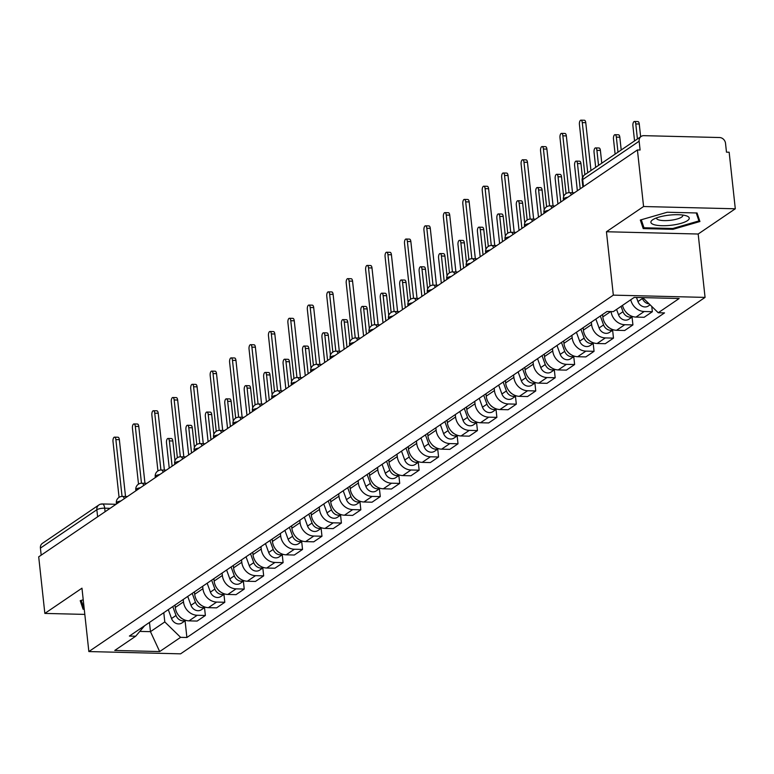 <?xml version="1.0" encoding="UTF-8"?>
<svg xmlns="http://www.w3.org/2000/svg" width="774" height="774" viewBox="0 0 774 774"><rect width="100%" height="100%" fill="white"/><g stroke="black" fill="none" stroke-linecap="round" stroke-linejoin="round"><path stroke-width="1.16" d="M735.3 208.787L643.571 206.523L637.418 149.953L38.7 556.845L44.844 613.414L81.967 588.182L88.855 651.563L180.584 653.837L705.066 297.4L698.177 234.019L735.3 208.787L729.156 152.226L726.476 152.159L725.528 143.354A5.931 5.108 55.8 0 0 719.559 137.53L643.871 135.663A5.931 5.108 55.8 0 0 641.153 136.437A5.931 5.108 55.8 0 0 639.14 141.216L582.706 179.568A5.931 1.587 173.8 0 0 582.154 180.342L582.88 187.018M643.571 206.523L606.439 231.745L613.327 295.136L88.855 651.563M637.418 149.953L640.098 150.021L639.14 141.216M44.844 613.414L84.821 614.401M41.186 555.161L40.412 548.108A5.931 5.108 -124.2 0 1 42.435 543.329L98.869 504.977A5.931 5.108 55.8 0 0 96.847 509.747L40.412 548.108M175.001 605.074L175.263 607.484A13.642 11.755 55.8 0 0 188.991 620.864L197.147 621.067L205.371 615.475L197.215 615.272A13.642 11.755 -124.2 0 1 183.486 601.891L183.225 599.482M204.51 607.609L205.371 615.475M194.438 591.868L194.7 594.277A13.642 11.755 55.8 0 0 208.429 607.658L216.585 607.861L224.799 602.269L216.643 602.066A13.642 11.755 -124.2 0 1 202.923 588.685L202.662 586.276M223.947 594.403L224.799 602.269M213.876 578.662L214.137 581.071A13.642 11.755 55.8 0 0 227.856 594.451L236.012 594.645L244.236 589.062L236.08 588.859A13.642 11.755 -124.2 0 1 222.361 575.479L222.099 573.07M243.384 581.197L244.236 589.062M233.303 565.446L233.574 567.864A13.642 11.755 55.8 0 0 247.293 581.235L255.449 581.438L263.673 575.856L255.517 575.653A13.642 11.755 -124.2 0 1 241.788 562.272L241.527 559.863M262.821 567.99L263.673 575.856M252.74 552.239L253.001 554.648A13.642 11.755 55.8 0 0 266.73 568.029L274.886 568.232L283.11 562.65L274.944 562.446A13.642 11.755 -124.2 0 1 261.225 549.066L260.964 546.657M282.249 554.784L283.11 562.65M272.177 539.033L272.438 541.442A13.642 11.755 55.8 0 0 286.157 554.823L294.313 555.026L302.537 549.443L294.381 549.24A13.642 11.755 -124.2 0 1 280.662 535.86L280.401 533.45M301.686 541.577L302.537 549.443M291.614 525.827L291.875 528.236A13.642 11.755 55.8 0 0 305.595 541.616L313.751 541.819L321.974 536.227L313.818 536.034A13.642 11.755 -124.2 0 1 300.089 522.653L299.828 520.244M321.123 528.371L321.974 536.227M311.042 512.62L311.303 515.029A13.642 11.755 55.8 0 0 325.032 528.41L333.188 528.613L341.411 523.021L333.255 522.818A13.642 11.755 -124.2 0 1 319.527 509.447L319.265 507.028M340.55 515.155L341.411 523.021M330.479 499.414L330.74 501.823A13.642 11.755 55.8 0 0 344.459 515.203L352.625 515.407L360.839 509.814L352.683 509.611A13.642 11.755 -124.2 0 1 338.964 496.231L338.702 493.822M359.987 501.949L360.839 509.814M349.916 486.207L350.177 488.617A13.642 11.755 55.8 0 0 363.896 501.997L372.052 502.2L380.276 496.608L372.12 496.405A13.642 11.755 -124.2 0 1 358.401 483.024L358.139 480.615M379.424 488.742L380.276 496.608M369.343 473.001L369.604 475.41A13.642 11.755 55.8 0 0 383.333 488.791L391.489 488.994L399.713 483.402L391.557 483.199A13.642 11.755 -124.2 0 1 377.828 469.818L377.567 467.409M398.852 475.536L399.713 483.402M388.78 459.795L389.041 462.204A13.642 11.755 55.8 0 0 402.77 475.584L410.926 475.778L419.14 470.195L410.984 469.992A13.642 11.755 -124.2 0 1 397.265 456.612L397.004 454.203M418.289 462.33L419.14 470.195M408.217 446.579L408.478 448.997A13.642 11.755 55.8 0 0 422.198 462.368L430.354 462.571L438.577 456.989L430.421 456.786A13.642 11.755 -124.2 0 1 416.702 443.405L416.441 440.996M437.726 449.123L438.577 456.989M427.645 433.372L427.916 435.781A13.642 11.755 55.8 0 0 441.635 449.162L449.791 449.365L458.014 443.783L449.858 443.579A13.642 11.755 -124.2 0 1 436.13 430.199L435.868 427.79M457.163 435.917L458.014 443.783M447.082 420.166L447.343 422.575A13.642 11.755 55.8 0 0 461.072 435.956L469.228 436.159L477.452 430.576L469.286 430.373A13.642 11.755 -124.2 0 1 455.567 416.993L455.306 414.583M476.591 422.71L477.452 430.576M466.519 406.96L466.78 409.369A13.642 11.755 55.8 0 0 480.499 422.749L488.655 422.952L496.879 417.36L488.723 417.167A13.642 11.755 -124.2 0 1 475.004 403.786L474.743 401.377M496.028 409.504L496.879 417.36M485.956 393.753L486.217 396.162A13.642 11.755 55.8 0 0 499.936 409.543L508.092 409.746L516.316 404.154L508.16 403.951A13.642 11.755 -124.2 0 1 494.441 390.58L494.17 388.161M515.465 396.288L516.316 404.154M505.383 380.547L505.645 382.956A13.642 11.755 55.8 0 0 519.373 396.336L527.529 396.54L535.753 390.947L527.597 390.744A13.642 11.755 -124.2 0 1 513.868 377.364L513.607 374.955M534.892 383.082L535.753 390.947M524.82 367.34L525.082 369.749A13.642 11.755 55.8 0 0 538.801 383.13L546.966 383.333L555.181 377.741L547.024 377.538A13.642 11.755 -124.2 0 1 533.305 364.157L533.044 361.748M554.329 369.875L555.181 377.741M544.257 354.134L544.519 356.543A13.642 11.755 55.8 0 0 558.238 369.924L566.394 370.127L574.618 364.535L566.462 364.331A13.642 11.755 -124.2 0 1 552.742 350.951L552.481 348.542M573.766 356.669L574.618 364.535M563.685 340.928L563.946 343.337A13.642 11.755 55.8 0 0 577.675 356.717L585.831 356.911L594.055 351.328L585.899 351.125A13.642 11.755 -124.2 0 1 572.17 337.745L571.909 335.336M593.194 343.463L594.055 351.328M583.122 327.712L583.383 330.13A13.642 11.755 55.8 0 0 597.112 343.501L605.268 343.704L613.482 338.122L605.326 337.919A13.642 11.755 -124.2 0 1 591.607 324.538L591.346 322.129M612.631 330.256L613.482 338.122M602.559 314.505L602.82 316.914A13.642 11.755 55.8 0 0 616.539 330.295L624.695 330.498L632.919 324.916L624.763 324.712A13.642 11.755 -124.2 0 1 611.073 311.574M632.068 317.05L632.919 324.916M622.528 305.362A13.642 11.755 55.8 0 0 635.976 317.088L644.132 317.292L652.356 311.709L644.2 311.506A13.642 11.755 -124.2 0 1 630.752 299.77M651.785 306.446L652.356 311.709M149.469 622.431L150.466 631.661L164.794 621.928L163.798 612.689M164.794 621.928L180.603 637.341L159.676 651.563L114.745 650.45L135.673 636.228L144.641 625.711M180.603 637.341L186.892 637.495L664.527 312.899L658.239 312.744L679.166 298.512L634.235 297.4L613.308 311.632L607.019 311.477L129.393 636.073L135.673 636.228M705.066 297.4L613.327 295.136M83.234 599.811L80.215 600.682L83.099 609.225L84.26 609.254M698.177 234.019L606.439 231.745M667.246 212.24L640.321 220.039L643.204 228.582L673.003 229.317L699.928 221.519L697.045 212.976L667.246 212.24M139.794 631.4L150.466 631.661L159.676 651.563M185.083 620.816L186.892 637.495M658.239 312.744L642.73 297.613M82.595 604.639L83.099 609.225M672.906 228.465L673.003 229.317M642.701 223.986L643.204 228.582M122.05 496.434L115.868 439.584A3.415 1.471 -88.6 0 0 114.523 437.146L117.996 437.233A3.415 1.471 91.4 0 1 119.351 439.671L125.523 496.511M114.523 437.146A3.415 1.471 -88.6 0 0 113.004 441.528L119.07 497.353M172.786 606.584L176.017 615.475A7.421 6.385 55.8 0 0 185.702 620.322M168.297 609.631L171.528 618.523A7.421 6.385 55.8 0 0 181.948 622.954L185.779 620.342M172.109 466.19L169.361 440.909A3.415 1.471 -88.6 0 0 168.016 438.471A3.415 1.471 -88.6 0 0 166.497 442.854L169.245 468.135M179.375 616.307A7.421 6.385 55.8 0 0 182.151 618.649M168.016 438.471L171.489 438.558A3.415 1.471 91.4 0 1 172.834 440.987L174.982 460.714M141.478 483.228L135.305 426.377A3.415 1.471 -88.6 0 0 133.96 423.939L137.433 424.026A3.415 1.471 91.4 0 1 138.778 426.455L144.961 483.295M133.96 423.939A3.415 1.471 -88.6 0 0 132.441 428.322L138.507 484.147M160.915 470.012L154.742 413.161A3.415 1.471 -88.6 0 0 153.387 410.733L156.87 410.81A3.415 1.471 91.4 0 1 158.215 413.248L164.388 470.089M153.387 410.733A3.415 1.471 -88.6 0 0 151.878 415.116L157.935 470.94M180.352 456.805L174.169 399.955A3.415 1.471 -88.6 0 0 172.825 397.517L176.298 397.604A3.415 1.471 91.4 0 1 177.652 400.042L183.825 456.883M172.825 397.517A3.415 1.471 -88.6 0 0 171.306 401.909L177.372 457.734M84.163 608.422L81.173 600.411M671.745 225.186A19.282 5.137 173.8 0 0 686.625 215.927A19.282 5.137 173.8 0 0 668.388 215.23A19.282 5.137 173.8 0 0 652.975 219.584A19.282 5.137 173.8 0 0 654.165 224.702A19.282 5.137 173.8 0 0 671.745 225.186M656.613 217.881A13.197 3.522 173.8 0 0 656.575 218.268A13.197 3.522 173.8 0 0 670.845 220.251A13.197 3.522 173.8 0 0 682.823 215.424A13.197 3.522 173.8 0 0 682.697 215.046M696.252 212.956L698.932 220.919L672.848 228.485L643.978 227.769L641.278 219.758M698.564 217.475L698.932 220.919M192.223 593.377L195.445 602.269A7.421 6.385 55.8 0 0 205.139 607.116M187.734 596.425L190.965 605.316A7.421 6.385 55.8 0 0 201.375 609.738L205.216 607.135M191.536 452.974L188.798 427.693A3.415 1.471 -88.6 0 0 187.443 425.265A3.415 1.471 -88.6 0 0 185.924 429.647L188.672 454.928M198.812 603.101A7.421 6.385 55.8 0 0 201.588 605.442M187.443 425.265L190.926 425.342A3.415 1.471 91.4 0 1 192.271 427.78L194.409 447.507M211.65 580.161L214.882 589.062A7.421 6.385 55.8 0 0 224.566 593.91M207.171 583.219L210.402 592.11A7.421 6.385 55.8 0 0 220.813 596.531L224.644 593.929M210.973 439.767L208.225 414.487A3.415 1.471 -88.6 0 0 206.881 412.049A3.415 1.471 -88.6 0 0 205.362 416.441L208.109 441.722M218.249 589.894A7.421 6.385 55.8 0 0 221.016 592.236M206.881 412.049L210.354 412.136A3.415 1.471 91.4 0 1 211.708 414.574L213.847 434.291M231.087 566.955L234.319 575.856A7.421 6.385 55.8 0 0 244.004 580.694M226.608 570.003L229.83 578.904A7.421 6.385 55.8 0 0 240.25 583.325L244.081 580.723M230.41 426.561L227.662 401.28A3.415 1.471 -88.6 0 0 226.318 398.842A3.415 1.471 -88.6 0 0 224.799 403.225L227.546 428.506M237.676 576.688A7.421 6.385 55.8 0 0 240.453 579.029M226.318 398.842L229.791 398.929A3.415 1.471 91.4 0 1 231.136 401.367L233.284 421.085M199.779 443.599L193.606 386.748A3.415 1.471 -88.6 0 0 192.262 384.31L195.735 384.397A3.415 1.471 91.4 0 1 197.08 386.836L203.262 443.676M192.262 384.31A3.415 1.471 -88.6 0 0 190.743 388.693L196.809 444.528M219.216 430.392L213.043 373.542A3.415 1.471 -88.6 0 0 211.689 371.104L215.172 371.191A3.415 1.471 91.4 0 1 216.517 373.629L222.689 430.47M211.689 371.104A3.415 1.471 -88.6 0 0 210.18 375.487L216.236 431.312M250.524 553.749L253.756 562.65A7.421 6.385 55.8 0 0 263.441 567.487M246.035 556.796L249.267 565.697A7.421 6.385 55.8 0 0 259.687 570.119L263.518 567.516M249.847 413.355L247.1 388.074A3.415 1.471 -88.6 0 0 245.745 385.636A3.415 1.471 -88.6 0 0 244.236 390.019L246.974 415.299M257.113 563.482A7.421 6.385 55.8 0 0 259.89 565.813M245.745 385.636L249.228 385.723A3.415 1.471 91.4 0 1 250.573 388.161L252.711 407.879M269.952 540.542L273.183 549.443A7.421 6.385 55.8 0 0 282.868 554.281M265.472 543.59L268.704 552.491A7.421 6.385 55.8 0 0 279.114 556.912L282.955 554.31M269.275 400.148L266.527 374.868A3.415 1.471 -88.6 0 0 265.182 372.429A3.415 1.471 -88.6 0 0 263.663 376.812L266.411 402.093M276.55 550.275A7.421 6.385 55.8 0 0 279.327 552.607M265.182 372.429L268.655 372.517A3.415 1.471 91.4 0 1 270.01 374.955L272.148 394.672M238.653 417.186L232.481 360.336A3.415 1.471 -88.6 0 0 231.126 357.898L234.609 357.985A3.415 1.471 91.4 0 1 235.954 360.423L242.127 417.263M231.126 357.898A3.415 1.471 -88.6 0 0 229.607 362.28L235.673 418.105M258.09 403.98L251.908 347.129A3.415 1.471 -88.6 0 0 250.563 344.691L254.036 344.778A3.415 1.471 91.4 0 1 255.391 347.216L261.564 404.057M250.563 344.691A3.415 1.471 -88.6 0 0 249.044 349.074L255.11 404.899M277.518 390.773L271.345 333.923A3.415 1.471 -88.6 0 0 270 331.485L273.474 331.572A3.415 1.471 91.4 0 1 274.818 334.01L281.001 390.851M270 331.485A3.415 1.471 -88.6 0 0 268.481 335.868L274.547 391.692M296.955 377.567L290.782 320.717A3.415 1.471 -88.6 0 0 289.428 318.278L292.911 318.366A3.415 1.471 91.4 0 1 294.255 320.804L300.428 377.644M289.428 318.278A3.415 1.471 -88.6 0 0 287.909 322.661L293.975 378.486M316.392 364.361L310.21 307.51A3.415 1.471 -88.6 0 0 308.865 305.072L312.338 305.159A3.415 1.471 91.4 0 1 313.693 307.588L319.865 364.428M308.865 305.072A3.415 1.471 -88.6 0 0 307.346 309.455L313.412 365.28M335.819 351.144L329.647 294.294A3.415 1.471 -88.6 0 0 328.302 291.866L331.775 291.943A3.415 1.471 91.4 0 1 333.12 294.381L339.302 351.222M328.302 291.866A3.415 1.471 -88.6 0 0 326.783 296.248L332.849 352.073M355.256 337.938L349.084 281.088A3.415 1.471 -88.6 0 0 347.729 278.65L351.212 278.737A3.415 1.471 91.4 0 1 352.557 281.175L358.73 338.015M347.729 278.65A3.415 1.471 -88.6 0 0 346.22 283.042L352.276 338.867M374.693 324.732L368.511 267.881A3.415 1.471 -88.6 0 0 367.166 265.443L370.64 265.53A3.415 1.471 91.4 0 1 371.994 267.968L378.167 324.809M367.166 265.443A3.415 1.471 -88.6 0 0 365.647 269.826L371.714 325.661M289.389 527.336L292.62 536.237A7.421 6.385 55.8 0 0 302.305 541.074M284.909 530.384L288.131 539.284A7.421 6.385 55.8 0 0 298.551 543.706L302.382 541.103M288.712 386.942L285.964 361.661A3.415 1.471 -88.6 0 0 284.619 359.223A3.415 1.471 -88.6 0 0 283.1 363.606L285.848 388.887M295.978 537.069A7.421 6.385 55.8 0 0 298.754 539.401M284.619 359.223L288.092 359.31A3.415 1.471 91.4 0 1 289.437 361.748L291.585 381.466M308.826 514.13L312.057 523.031A7.421 6.385 55.8 0 0 321.742 527.868M304.337 517.177L307.568 526.078A7.421 6.385 55.8 0 0 317.988 530.5L321.82 527.897M308.149 373.736L305.401 348.455A3.415 1.471 -88.6 0 0 304.047 346.017A3.415 1.471 -88.6 0 0 302.537 350.399L305.275 375.68M315.415 523.853A7.421 6.385 55.8 0 0 318.191 526.194M304.047 346.017L307.53 346.104A3.415 1.471 91.4 0 1 308.874 348.542L311.022 368.26M328.263 500.923L331.485 509.814A7.421 6.385 55.8 0 0 341.17 514.662M323.774 503.971L327.005 512.862A7.421 6.385 55.8 0 0 337.416 517.293L341.257 514.681M327.576 360.529L324.828 335.248A3.415 1.471 -88.6 0 0 323.484 332.81A3.415 1.471 -88.6 0 0 321.965 337.193L324.712 362.474M334.852 510.646A7.421 6.385 55.8 0 0 337.628 512.988M323.484 332.81L326.957 332.897A3.415 1.471 91.4 0 1 328.311 335.336L330.45 355.053M347.69 487.717L350.922 496.608A7.421 6.385 55.8 0 0 360.607 501.455M343.211 490.764L346.442 499.656A7.421 6.385 55.8 0 0 356.853 504.087L360.684 501.475M347.013 347.323L344.266 322.042A3.415 1.471 -88.6 0 0 342.921 319.604A3.415 1.471 -88.6 0 0 341.402 323.987L344.149 349.267M354.289 497.44A7.421 6.385 55.8 0 0 357.056 499.781M342.921 319.604L346.394 319.691A3.415 1.471 91.4 0 1 347.749 322.119L349.887 341.847M367.128 474.51L370.359 483.402A7.421 6.385 55.8 0 0 380.044 488.249M362.638 477.558L365.87 486.449A7.421 6.385 55.8 0 0 376.29 490.871L380.121 488.268M366.45 334.107L363.703 308.826A3.415 1.471 -88.6 0 0 362.358 306.398A3.415 1.471 -88.6 0 0 360.839 310.78L363.587 336.061M373.716 484.234A7.421 6.385 55.8 0 0 376.493 486.575M362.358 306.398L365.831 306.475A3.415 1.471 91.4 0 1 367.176 308.913L369.324 328.64M386.565 461.294L389.786 470.195A7.421 6.385 55.8 0 0 399.481 475.043M382.075 464.342L385.307 473.243A7.421 6.385 55.8 0 0 395.727 477.664L399.558 475.062M385.878 320.9L383.14 295.62A3.415 1.471 -88.6 0 0 381.785 293.182A3.415 1.471 -88.6 0 0 380.266 297.574L383.014 322.855M393.153 471.027A7.421 6.385 55.8 0 0 395.93 473.369M381.785 293.182L385.268 293.269A3.415 1.471 91.4 0 1 386.613 295.707L388.751 315.424M405.992 448.088L409.223 456.989A7.421 6.385 55.8 0 0 418.908 461.826M401.512 451.136L404.744 460.037A7.421 6.385 55.8 0 0 415.154 464.458L418.986 461.855M405.315 307.694L402.567 282.413A3.415 1.471 -88.6 0 0 401.222 279.975A3.415 1.471 -88.6 0 0 399.703 284.358L402.451 309.639M412.59 457.821A7.421 6.385 55.8 0 0 415.357 460.153M401.222 279.975L404.696 280.062A3.415 1.471 91.4 0 1 406.05 282.5L408.188 302.218M425.429 434.882L428.661 443.783A7.421 6.385 55.8 0 0 438.345 448.62M420.95 437.929L424.171 446.83A7.421 6.385 55.8 0 0 434.591 451.252L438.423 448.649M424.752 294.488L422.004 269.207A3.415 1.471 -88.6 0 0 420.659 266.769A3.415 1.471 -88.6 0 0 419.14 271.152L421.888 296.432M432.018 444.615A7.421 6.385 55.8 0 0 434.794 446.946M420.659 266.769L424.133 266.856A3.415 1.471 91.4 0 1 425.477 269.294L427.625 289.012M394.121 311.525L387.948 254.675A3.415 1.471 -88.6 0 0 386.603 252.237L390.077 252.324A3.415 1.471 91.4 0 1 391.421 254.762L397.604 311.603M386.603 252.237A3.415 1.471 -88.6 0 0 385.084 256.62L391.151 312.444M413.558 298.319L407.385 241.469A3.415 1.471 -88.6 0 0 406.031 239.031L409.514 239.118A3.415 1.471 91.4 0 1 410.859 241.556L417.031 298.396M406.031 239.031A3.415 1.471 -88.6 0 0 404.521 243.413L410.588 299.238M432.995 285.113L426.822 228.262A3.415 1.471 -88.6 0 0 425.468 225.824L428.951 225.911A3.415 1.471 91.4 0 1 430.296 228.349L436.468 285.19M425.468 225.824A3.415 1.471 -88.6 0 0 423.949 230.207L430.015 286.032M452.432 271.906L446.25 215.056A3.415 1.471 -88.6 0 0 444.905 212.618L448.378 212.705A3.415 1.471 91.4 0 1 449.733 215.143L455.905 271.984M444.905 212.618A3.415 1.471 -88.6 0 0 443.386 217.001L449.452 272.825M471.859 258.7L465.687 201.85A3.415 1.471 -88.6 0 0 464.342 199.411L467.815 199.499A3.415 1.471 91.4 0 1 469.16 201.937L475.342 258.768M464.342 199.411A3.415 1.471 -88.6 0 0 462.823 203.794L468.889 259.619M491.297 245.493L485.124 188.643A3.415 1.471 -88.6 0 0 483.769 186.205L487.252 186.292A3.415 1.471 91.4 0 1 488.597 188.721L494.77 245.561M483.769 186.205A3.415 1.471 -88.6 0 0 482.25 190.588L488.317 246.413M444.866 421.675L448.098 430.576A7.421 6.385 55.8 0 0 457.782 435.414M440.377 424.723L443.608 433.624A7.421 6.385 55.8 0 0 454.028 438.045L457.86 435.443M444.189 281.281L441.441 256.001A3.415 1.471 -88.6 0 0 440.087 253.562A3.415 1.471 -88.6 0 0 438.577 257.945L441.315 283.226M451.455 431.408A7.421 6.385 55.8 0 0 454.232 433.74M440.087 253.562L443.57 253.649A3.415 1.471 91.4 0 1 444.915 256.088L447.053 275.805M464.294 408.469L467.525 417.37A7.421 6.385 55.8 0 0 477.21 422.207M459.814 411.516L463.046 420.417A7.421 6.385 55.8 0 0 473.456 424.839L477.297 422.236M463.616 268.075L460.869 242.794A3.415 1.471 -88.6 0 0 459.524 240.356A3.415 1.471 -88.6 0 0 458.005 244.739L460.753 270.02M470.892 418.192A7.421 6.385 55.8 0 0 473.669 420.534M459.524 240.356L462.997 240.443A3.415 1.471 91.4 0 1 464.352 242.881L466.49 262.599M483.731 395.262L486.962 404.163A7.421 6.385 55.8 0 0 496.647 409.001M479.251 398.31L482.473 407.211A7.421 6.385 55.8 0 0 492.893 411.633L496.724 409.02M483.053 254.869L480.306 229.588A3.415 1.471 -88.6 0 0 478.961 227.15A3.415 1.471 -88.6 0 0 477.442 231.532L480.19 256.813M490.319 404.986A7.421 6.385 55.8 0 0 493.096 407.327M478.961 227.15L482.434 227.237A3.415 1.471 91.4 0 1 483.779 229.675L485.927 249.392M503.168 382.056L506.399 390.947A7.421 6.385 55.8 0 0 516.084 395.795M498.679 385.104L501.91 393.995A7.421 6.385 55.8 0 0 512.33 398.426L516.161 395.814M502.49 241.662L499.743 216.381A3.415 1.471 -88.6 0 0 498.388 213.943A3.415 1.471 -88.6 0 0 496.879 218.326L499.617 243.607M509.756 391.779A7.421 6.385 55.8 0 0 512.533 394.121M498.388 213.943L501.871 214.03A3.415 1.471 91.4 0 1 503.216 216.468L505.364 236.186M522.605 368.85L525.827 377.741A7.421 6.385 55.8 0 0 535.511 382.588M518.116 371.897L521.347 380.789A7.421 6.385 55.8 0 0 531.757 385.22L535.598 382.608M521.918 228.456L519.17 203.175A3.415 1.471 -88.6 0 0 517.825 200.737A3.415 1.471 -88.6 0 0 516.306 205.12L519.054 230.4M529.193 378.573A7.421 6.385 55.8 0 0 531.97 380.914M517.825 200.737L521.299 200.824A3.415 1.471 91.4 0 1 522.653 203.252L524.791 222.98M542.032 355.643L545.264 364.535A7.421 6.385 55.8 0 0 554.948 369.382M537.553 358.691L540.784 367.582A7.421 6.385 55.8 0 0 551.194 372.004L555.026 369.401M541.355 215.24L538.607 189.959A3.415 1.471 -88.6 0 0 537.262 187.531A3.415 1.471 -88.6 0 0 535.743 191.913L538.491 217.194M548.631 365.367A7.421 6.385 55.8 0 0 551.398 367.708M537.262 187.531L540.736 187.608A3.415 1.471 91.4 0 1 542.09 190.046L544.228 209.764M510.734 232.277L504.551 175.427A3.415 1.471 -88.6 0 0 503.206 172.999L506.68 173.076A3.415 1.471 91.4 0 1 508.034 175.514L514.207 232.355M503.206 172.999A3.415 1.471 -88.6 0 0 501.687 177.381L507.754 233.206M561.469 342.427L564.701 351.328A7.421 6.385 55.8 0 0 574.385 356.175M556.98 345.475L560.212 354.376A7.421 6.385 55.8 0 0 570.631 358.797L574.463 356.195M560.792 202.033L558.044 176.753A3.415 1.471 -88.6 0 0 556.699 174.314A3.415 1.471 -88.6 0 0 555.181 178.707L557.928 203.988M568.058 352.16A7.421 6.385 55.8 0 0 570.835 354.502M556.699 174.314L560.173 174.402A3.415 1.471 91.4 0 1 561.518 176.84L563.666 196.557M530.161 219.071L523.988 162.221A3.415 1.471 -88.6 0 0 522.644 159.783L526.117 159.87A3.415 1.471 91.4 0 1 527.462 162.308L533.644 219.148M522.644 159.783A3.415 1.471 -88.6 0 0 521.125 164.175L527.191 220M580.906 329.221L584.128 338.122A7.421 6.385 55.8 0 0 593.822 342.959M576.417 332.269L579.649 341.17A7.421 6.385 55.8 0 0 590.069 345.591L593.9 342.988M580.219 188.827L577.481 163.546A3.415 1.471 -88.6 0 0 576.127 161.108A3.415 1.471 -88.6 0 0 574.608 165.491L577.356 190.772M587.495 338.954A7.421 6.385 55.8 0 0 590.272 341.286M576.127 161.108L579.61 161.195A3.415 1.471 91.4 0 1 580.955 163.633L582.483 177.672M549.598 205.865L543.425 149.014A3.415 1.471 -88.6 0 0 542.071 146.576L545.554 146.663A3.415 1.471 91.4 0 1 546.899 149.101L553.071 205.942M542.071 146.576A3.415 1.471 -88.6 0 0 540.562 150.959L546.618 206.784M600.334 316.015L603.565 324.916A7.421 6.385 55.8 0 0 613.25 329.753M595.854 319.062L599.086 327.963A7.421 6.385 55.8 0 0 609.496 332.385L613.327 329.782M598.544 165.394L596.909 150.34A3.415 1.471 -88.6 0 0 595.564 147.902A3.415 1.471 -88.6 0 0 594.045 152.285L595.68 167.339M606.932 325.748A7.421 6.385 55.8 0 0 609.699 328.079M595.564 147.902L599.037 147.989A3.415 1.471 91.4 0 1 600.392 150.427L601.775 163.198M569.035 192.658L562.853 135.808A3.415 1.471 -88.6 0 0 561.508 133.37L564.981 133.457A3.415 1.471 91.4 0 1 566.336 135.895L572.508 192.736M561.508 133.37A3.415 1.471 -88.6 0 0 559.989 137.753L566.055 193.577M621.058 306.359L623.002 311.709A7.421 6.385 55.8 0 0 632.687 316.547M616.578 309.406L618.513 314.757A7.421 6.385 55.8 0 0 628.933 319.178L632.764 316.576M617.981 152.188L616.346 137.133A3.415 1.471 -88.6 0 0 615.001 134.695A3.415 1.471 -88.6 0 0 613.482 139.078L615.117 154.132M626.36 312.541A7.421 6.385 55.8 0 0 629.136 314.873M615.001 134.695L618.474 134.782A3.415 1.471 91.4 0 1 619.819 137.221L621.212 149.992M587.737 172.737L582.29 122.602A3.415 1.471 -88.6 0 0 580.945 120.163L584.418 120.251A3.415 1.471 91.4 0 1 585.763 122.689L590.968 170.541M580.945 120.163A3.415 1.471 -88.6 0 0 579.426 124.546L584.873 174.682M642.11 297.603L642.439 298.503A7.421 6.385 55.8 0 0 649.154 303.882M636.47 297.458L637.95 301.55A7.421 6.385 55.8 0 0 648.37 305.972L650.092 304.801M637.418 138.981L635.783 123.927A3.415 1.471 -88.6 0 0 634.428 121.489A3.415 1.471 -88.6 0 0 632.919 125.872L634.554 140.926M634.428 121.489L637.911 121.576A3.415 1.471 91.4 0 1 639.256 124.014L640.64 136.785M567.961 197.167A5.931 1.587 173.8 0 0 563.888 198.454A5.931 1.587 173.8 0 0 563.337 199.228L563.453 200.234M548.524 210.373A5.931 1.587 173.8 0 0 544.451 211.66A5.931 1.587 173.8 0 0 543.909 212.434L544.016 213.44M529.087 223.58A5.931 1.587 173.8 0 0 525.024 224.876A5.931 1.587 173.8 0 0 524.472 225.64L524.579 226.647M509.66 236.786A5.931 1.587 173.8 0 0 505.586 238.082A5.931 1.587 173.8 0 0 505.035 238.856L505.141 239.853M490.223 249.992A5.931 1.587 173.8 0 0 486.149 251.289A5.931 1.587 173.8 0 0 485.608 252.063L485.714 253.059M470.786 263.199A5.931 1.587 173.8 0 0 466.722 264.495A5.931 1.587 173.8 0 0 466.171 265.269L466.277 266.266M451.348 276.405A5.931 1.587 173.8 0 0 447.285 277.702A5.931 1.587 173.8 0 0 446.733 278.476L446.84 279.472M431.921 289.621A5.931 1.587 173.8 0 0 427.848 290.908A5.931 1.587 173.8 0 0 427.296 291.682L427.412 292.678M412.484 302.827A5.931 1.587 173.8 0 0 408.411 304.114A5.931 1.587 173.8 0 0 407.869 304.888L407.975 305.885M393.047 316.034A5.931 1.587 173.8 0 0 388.983 317.321A5.931 1.587 173.8 0 0 388.432 318.095L388.538 319.101M373.619 329.24A5.931 1.587 173.8 0 0 369.546 330.527A5.931 1.587 173.8 0 0 368.995 331.301L369.111 332.307M354.182 342.447A5.931 1.587 173.8 0 0 350.109 343.743A5.931 1.587 173.8 0 0 349.567 344.507L349.674 345.514M334.745 355.653A5.931 1.587 173.8 0 0 330.682 356.949A5.931 1.587 173.8 0 0 330.13 357.723L330.237 358.72M315.318 368.859A5.931 1.587 173.8 0 0 311.245 370.156A5.931 1.587 173.8 0 0 310.693 370.93L310.8 371.926M295.881 382.066A5.931 1.587 173.8 0 0 291.808 383.362A5.931 1.587 173.8 0 0 291.266 384.136L291.372 385.133M276.444 395.272A5.931 1.587 173.8 0 0 272.38 396.569A5.931 1.587 173.8 0 0 271.829 397.343L271.935 398.339M257.007 408.488A5.931 1.587 173.8 0 0 252.943 409.775A5.931 1.587 173.8 0 0 252.392 410.549L252.498 411.545M237.579 421.695A5.931 1.587 173.8 0 0 233.506 422.981A5.931 1.587 173.8 0 0 232.955 423.755L233.071 424.752M218.142 434.901A5.931 1.587 173.8 0 0 214.069 436.188A5.931 1.587 173.8 0 0 213.527 436.962L213.634 437.968M198.705 448.107A5.931 1.587 173.8 0 0 194.642 449.394A5.931 1.587 173.8 0 0 194.09 450.168L194.197 451.174M179.278 461.314A5.931 1.587 173.8 0 0 175.205 462.61A5.931 1.587 173.8 0 0 174.653 463.374L174.769 464.381M159.841 474.52A5.931 1.587 173.8 0 0 155.768 475.817A5.931 1.587 173.8 0 0 155.226 476.591L155.332 477.587M140.404 487.726A5.931 1.587 173.8 0 0 136.34 489.023A5.931 1.587 173.8 0 0 135.789 489.797L135.895 490.793M120.976 500.933A5.931 1.587 173.8 0 0 116.903 502.229A5.931 1.587 173.8 0 0 116.352 503.003L116.458 504M110.102 508.325L104.693 508.189A5.931 1.587 173.8 0 0 96.847 509.747L97.621 516.809M105.08 511.74L104.693 508.189A5.931 2.564 91.4 0 0 102.342 503.951A5.931 5.931 0 0 0 98.869 504.977M610.696 311.564L602.82 316.914M591.607 324.538L583.383 330.13M572.17 337.745L563.946 343.337M552.742 350.951L544.519 356.543M533.305 364.157L525.082 369.749M513.868 377.364L505.645 382.956M494.441 390.58L486.217 396.162M475.004 403.786L466.78 409.369M455.567 416.993L447.343 422.575M436.13 430.199L427.916 435.781M416.702 443.405L408.478 448.997M397.265 456.612L389.041 462.204M377.828 469.818L369.604 475.41M358.401 483.024L350.177 488.617M338.964 496.231L330.74 501.823M319.527 509.447L311.303 515.029M300.089 522.653L291.875 528.236M280.662 535.86L272.438 541.442M261.225 549.066L253.001 554.648M241.788 562.272L233.574 567.864M222.361 575.479L214.137 581.071M202.923 588.685L194.7 594.277M183.486 601.891L175.263 607.484M624.763 324.712L616.539 330.295M605.326 337.919L597.112 343.501M585.899 351.125L577.675 356.717M566.462 364.331L558.238 369.924M547.024 377.538L538.801 383.13M527.597 390.744L519.373 396.336M508.16 403.951L499.936 409.543M488.723 417.167L480.499 422.749M469.286 430.373L461.072 435.956M449.858 443.579L441.635 449.162M430.421 456.786L422.198 462.368M410.984 469.992L402.77 475.584M391.557 483.199L383.333 488.791M372.12 496.405L363.896 501.997M352.683 509.611L344.459 515.203M333.255 522.818L325.032 528.41M313.818 536.034L305.595 541.616M294.381 549.24L286.157 554.823M274.944 562.446L266.73 568.029M255.517 575.653L247.293 581.235M236.08 588.859L227.856 594.451M216.643 602.066L208.429 607.658M197.215 615.272L188.991 620.864M644.2 311.506L635.976 317.088M124.333 498.659A5.931 2.564 -88.6 0 0 122.398 496.434A5.931 5.931 0 0 0 116.352 503.003M143.761 485.443A5.931 2.564 -88.6 0 0 141.835 483.218A5.931 5.931 0 0 0 135.789 489.797M163.198 472.237A5.931 2.564 -88.6 0 0 161.263 470.012A5.931 5.931 0 0 0 155.226 476.591M182.635 459.03A5.931 2.564 -88.6 0 0 180.7 456.805A5.931 5.931 0 0 0 174.653 463.374M202.062 445.824A5.931 2.564 -88.6 0 0 200.137 443.599A5.931 5.931 0 0 0 194.09 450.168M221.499 432.618A5.931 2.564 -88.6 0 0 219.574 430.392A5.931 5.931 0 0 0 213.527 436.962M240.937 419.411A5.931 2.564 -88.6 0 0 239.002 417.186A5.931 5.931 0 0 0 232.955 423.755M260.364 406.205A5.931 2.564 -88.6 0 0 258.439 403.98A5.931 5.931 0 0 0 252.392 410.549M279.801 392.998A5.931 2.564 -88.6 0 0 277.876 390.773A5.931 5.931 0 0 0 271.829 397.343M299.238 379.792A5.931 2.564 -88.6 0 0 297.303 377.567A5.931 5.931 0 0 0 291.266 384.136M318.675 366.576A5.931 2.564 -88.6 0 0 316.74 364.351A5.931 5.931 0 0 0 310.693 370.93M338.103 353.37A5.931 2.564 -88.6 0 0 336.177 351.144A5.931 5.931 0 0 0 330.13 357.723M357.54 340.163A5.931 2.564 -88.6 0 0 355.605 337.938A5.931 5.931 0 0 0 349.567 344.507M376.977 326.957A5.931 2.564 -88.6 0 0 375.042 324.732A5.931 5.931 0 0 0 368.995 331.301M396.404 313.751A5.931 2.564 -88.6 0 0 394.479 311.525A5.931 5.931 0 0 0 388.432 318.095M415.841 300.544A5.931 2.564 -88.6 0 0 413.916 298.319A5.931 5.931 0 0 0 407.869 304.888M435.278 287.338A5.931 2.564 -88.6 0 0 433.343 285.113A5.931 5.931 0 0 0 427.296 291.682M454.706 274.131A5.931 2.564 -88.6 0 0 452.78 271.906A5.931 5.931 0 0 0 446.733 278.476M474.143 260.925A5.931 2.564 -88.6 0 0 472.217 258.69A5.931 5.931 0 0 0 466.171 265.269M493.58 247.709A5.931 2.564 -88.6 0 0 491.645 245.484A5.931 5.931 0 0 0 485.608 252.063M513.017 234.503A5.931 2.564 -88.6 0 0 511.082 232.277A5.931 5.931 0 0 0 505.035 238.856M532.444 221.296A5.931 2.564 -88.6 0 0 530.519 219.071A5.931 5.931 0 0 0 524.472 225.64M551.881 208.09A5.931 2.564 -88.6 0 0 549.946 205.865A5.931 5.931 0 0 0 543.909 212.434M571.318 194.884A5.931 2.564 -88.6 0 0 569.383 192.658A5.931 5.931 0 0 0 563.337 199.228M583.47 186.621L582.706 179.568A5.931 5.108 55.8 0 1 584.718 174.789A5.931 5.931 0 0 0 582.154 180.342M101.578 504.203A5.931 2.564 91.4 0 1 102.342 503.951L116.032 504.29M115.868 439.584L119.351 439.671M176.017 615.475L171.528 618.523M172.834 440.987L169.361 440.909M135.305 426.377L138.778 426.455M154.742 413.161L158.215 413.248M174.169 399.955L177.652 400.042M195.445 602.269L190.965 605.316M192.271 427.78L188.798 427.693M214.882 589.062L210.402 592.11M211.708 414.574L208.225 414.487M234.319 575.856L229.83 578.904M231.136 401.367L227.662 401.28M193.606 386.748L197.08 386.836M213.043 373.542L216.517 373.629M253.756 562.65L249.267 565.697M250.573 388.161L247.1 388.074M273.183 549.443L268.704 552.491M270.01 374.955L266.527 374.868M232.481 360.336L235.954 360.423M251.908 347.129L255.391 347.216M271.345 333.923L274.818 334.01M290.782 320.717L294.255 320.804M310.21 307.51L313.693 307.588M329.647 294.294L333.12 294.381M349.084 281.088L352.557 281.175M368.511 267.881L371.994 267.968M292.62 536.237L288.131 539.284M289.437 361.748L285.964 361.661M312.057 523.031L307.568 526.078M308.874 348.542L305.401 348.455M331.485 509.814L327.005 512.862M328.311 335.336L324.828 335.248M350.922 496.608L346.442 499.656M347.749 322.119L344.266 322.042M370.359 483.402L365.87 486.449M367.176 308.913L363.703 308.826M389.786 470.195L385.307 473.243M386.613 295.707L383.14 295.62M409.223 456.989L404.744 460.037M406.05 282.5L402.567 282.413M428.661 443.783L424.171 446.83M425.477 269.294L422.004 269.207M387.948 254.675L391.421 254.762M407.385 241.469L410.859 241.556M426.822 228.262L430.296 228.349M446.25 215.056L449.733 215.143M465.687 201.85L469.16 201.937M485.124 188.643L488.597 188.721M448.098 430.576L443.608 433.624M444.915 256.088L441.441 256.001M467.525 417.37L463.046 420.417M464.352 242.881L460.869 242.794M486.962 404.163L482.473 407.211M483.779 229.675L480.306 229.588M506.399 390.947L501.91 393.995M503.216 216.468L499.743 216.381M525.827 377.741L521.347 380.789M522.653 203.252L519.17 203.175M545.264 364.535L540.784 367.582M542.09 190.046L538.607 189.959M504.551 175.427L508.034 175.514M564.701 351.328L560.212 354.376M561.518 176.84L558.044 176.753M523.988 162.221L527.462 162.308M584.128 338.122L579.649 341.17M580.955 163.633L577.481 163.546M543.425 149.014L546.899 149.101M603.565 324.916L599.086 327.963M600.392 150.427L596.909 150.34M562.853 135.808L566.336 135.895M623.002 311.709L618.513 314.757M619.819 137.221L616.346 137.133M582.29 122.602L585.763 122.689M642.439 298.503L637.95 301.55M639.256 124.014L635.783 123.927M127.42 496.55L122.398 496.434M146.857 483.344L141.835 483.218M166.294 470.137L161.263 470.012M185.721 456.931L180.7 456.805M205.158 443.725L200.137 443.599M224.595 430.518L219.574 430.392M244.023 417.312L239.002 417.186M263.46 404.105L258.439 403.98M282.897 390.889L277.876 390.773M302.324 377.683L297.303 377.567M321.761 364.477L316.74 364.351M341.199 351.27L336.177 351.144M360.636 338.064L355.605 337.938M380.063 324.857L375.042 324.732M399.5 311.651L394.479 311.525M418.937 298.445L413.916 298.319M438.365 285.238L433.343 285.113M457.802 272.022L452.78 271.906M477.239 258.816L472.217 258.69M496.666 245.61L491.645 245.484M516.103 232.403L511.082 232.277M535.54 219.197L530.519 219.071M554.977 205.99L549.946 205.865M574.405 192.784L569.383 192.658M584.718 174.789L641.153 136.437"/></g></svg>
